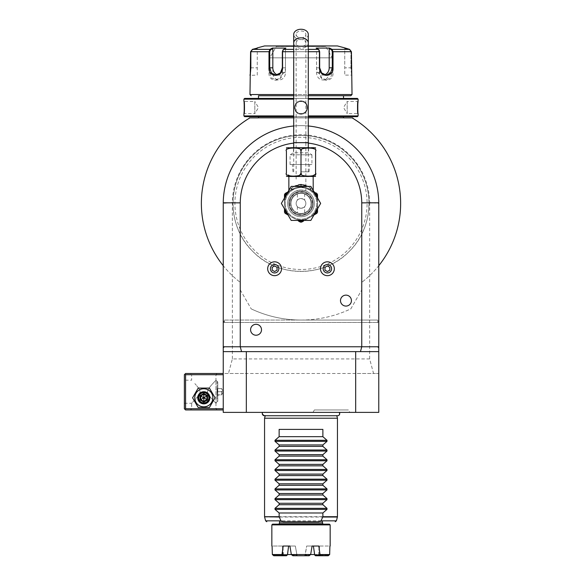 <?xml version="1.0" encoding="UTF-8"?>
<svg xmlns="http://www.w3.org/2000/svg" width="585" height="585" viewBox="0 0 585 585"><rect width="100%" height="100%" fill="white"/><g stroke="black" fill="none" stroke-linecap="round" stroke-linejoin="round"><path stroke-width="0.44" stroke-dasharray="2.92 2.19" d="M212.845 397.8A9.038 9.038 0 0 1 203.807 406.838A9.038 9.038 0 0 1 194.768 397.8A9.038 9.038 0 0 1 203.807 388.762A9.038 9.038 0 0 1 212.845 397.8A9.038 9.038 0 0 1 203.807 406.838A9.038 9.038 0 0 1 194.768 397.8A9.038 9.038 0 0 1 203.807 388.762A9.038 9.038 0 0 1 212.845 397.8A9.038 9.038 0 0 1 203.807 406.838A9.038 9.038 0 0 1 194.768 397.8A9.038 9.038 0 0 1 203.807 388.762A9.038 9.038 0 0 1 212.845 397.8M215.031 397.8L209.415 407.518L198.198 407.518L192.582 397.8L198.198 388.082L209.415 388.082L215.031 397.8L209.415 407.518L198.198 407.518L192.582 397.8L198.198 388.082L209.415 388.082L215.031 397.8M223.243 374.714L223.243 412.381L246.329 412.381L246.329 373.501L223.243 373.501L223.243 374.714L185.584 374.714L185.584 408.74L223.243 408.74L223.243 409.953L223.243 408.74M185.584 374.714L184.977 374.108L185.584 373.501L373.552 373.501L369.647 358.919L232.362 358.919L228.457 373.501M223.243 203.405A77.761 77.761 0 0 1 301.004 125.643A77.761 77.761 0 0 1 378.766 203.405L378.766 203.405A77.761 77.761 0 0 0 301.004 125.643A77.761 77.761 0 0 0 223.243 203.405L223.243 265.692L223.243 203.405L232.362 202.468A68.65 68.65 0 0 1 301.004 134.755A68.65 68.65 0 0 1 369.647 202.468L378.766 203.405L378.766 373.501L355.68 373.501L355.68 412.381L246.329 412.381M223.243 322.474L223.243 265.692A99.626 99.626 0 0 0 240.252 282.372A99.626 99.626 0 0 1 223.243 265.692L223.243 322.474M293.714 125.987A77.761 77.761 0 0 1 308.295 125.987M378.758 202.79A77.761 77.761 0 0 0 301.004 125.643A77.761 77.761 0 0 0 223.251 202.79M355.68 412.381L378.766 412.381L378.766 373.501L373.552 373.501M378.766 203.405L378.766 265.692A99.626 99.626 0 0 1 361.757 282.372A99.626 99.626 0 0 0 378.766 265.692M378.766 346.773L377.713 346.773M308.295 143.091A60.752 60.752 0 0 0 293.714 143.091M285.209 203.405A15.795 15.795 0 0 0 301.004 219.199A15.795 15.795 0 0 0 316.799 203.405A15.795 15.795 0 0 0 301.004 187.609A15.795 15.795 0 0 0 285.209 203.405A15.795 15.795 0 0 1 301.004 187.609A15.795 15.795 0 0 1 316.799 203.405A15.795 15.795 0 0 1 301.004 219.199A15.795 15.795 0 0 1 285.209 203.405M334.327 268.742A6.925 6.925 0 0 0 327.403 261.817A6.925 6.925 0 0 0 320.478 268.742A6.925 6.925 0 0 0 327.403 275.667A6.925 6.925 0 0 0 334.327 268.742M281.531 268.742A6.925 6.925 0 0 0 274.606 261.817A6.925 6.925 0 0 0 267.681 268.742A6.925 6.925 0 0 0 274.606 275.667A6.925 6.925 0 0 0 281.531 268.742M223.243 346.773L224.296 346.773M355.68 351.629L378.766 351.629M262.65 412.381L339.358 412.381L262.65 412.381M349.793 412.381L312.968 412.381L349.793 412.381L348.389 409.953L314.372 409.953L348.389 409.953M223.243 351.629L246.329 351.629M355.68 373.501L246.329 373.501M232.362 358.919L232.362 202.468M369.647 358.919L369.647 202.468M349.113 251.513A68.043 68.043 0 0 1 252.895 251.513A68.043 68.043 0 0 1 252.895 155.296A68.043 68.043 0 0 1 349.113 155.296A68.043 68.043 0 0 1 349.113 251.513L349.113 251.513C324.075 277.882 277.933 277.89 252.888 251.513C226.512 226.468 226.534 180.319 252.895 155.296L252.895 155.288C277.933 128.919 324.083 128.927 349.113 155.296C375.49 180.326 375.482 226.483 349.113 251.513M353.157 118.514L353.157 118.514A99.626 99.626 0 0 0 352.689 118.228M353.501 118.726L352.09 117.87L353.501 118.726L352.09 117.87L249.919 117.87L248.508 118.726L249.919 117.87C248.493 118.733 248.493 118.733 249.919 117.87C248.493 118.733 248.493 118.733 249.919 117.87C248.493 118.733 248.493 118.733 249.919 117.87C248.493 118.733 248.493 118.733 249.919 117.87C248.493 118.733 248.493 118.733 249.919 117.87L249.371 117.87L249.919 117.87M249.305 118.243A99.626 99.626 0 0 0 248.852 118.514L248.852 118.514M378.766 322.474L377.552 320.046L377.552 322.474L378.553 322.474L377.552 322.474L377.552 320.046L378.766 322.474M301.004 320.046A116.642 116.642 0 0 0 350.803 308.88L361.757 289.911L361.757 282.372L361.757 289.911L350.803 308.88A116.642 116.642 0 0 1 301.004 320.046L377.552 320.046L301.004 320.046A116.642 116.642 0 0 1 251.206 308.88A116.642 116.642 0 0 0 301.004 320.046L224.464 320.046L224.464 322.474L377.552 322.474L223.455 322.474L224.464 322.474L224.464 320.046L223.455 322.474L224.464 320.046L301.004 320.046M240.252 289.911L251.206 308.88L240.252 289.911L240.252 282.372L240.252 289.911M308.295 117.87L293.714 117.87L308.295 117.87M352.09 117.87C353.515 118.733 353.515 118.733 352.09 117.87C353.515 118.733 353.515 118.733 352.09 117.87C353.515 118.733 353.515 118.733 352.09 117.87C353.515 118.733 353.515 118.733 352.09 117.87C353.515 118.733 353.515 118.733 352.09 117.87L352.645 117.87C353.413 118.638 353.413 118.638 352.645 117.87C353.413 118.638 353.413 118.638 352.645 117.87C353.413 118.638 353.413 118.638 352.645 117.87M257.992 117.87L344.017 117.87M249.371 117.87C248.596 118.638 248.596 118.638 249.371 117.87C248.596 118.638 248.596 118.638 249.371 117.87C248.596 118.638 248.596 118.638 249.371 117.87L248.508 118.726M308.295 117.819L293.714 117.819M258.482 116.649L343.527 116.656L258.482 116.649M343.527 116.649L301.004 116.649L343.527 116.649M258.482 117.819L343.527 117.819M357.384 116.656L308.295 116.656M293.714 116.656L244.632 116.656M358.108 115.925L308.295 115.925M301.004 114.104C309.545 114.492 309.545 100.598 301.004 100.978C309.545 100.598 309.545 114.484 301.004 114.104C292.463 114.492 292.463 100.598 301.004 100.978C292.463 100.598 292.463 114.484 301.004 114.104L301.004 113.614C308.829 114.031 308.829 101.051 301.004 101.468C293.187 101.051 293.18 114.031 301.004 113.614C293.187 114.031 293.18 101.051 301.004 101.468C308.829 101.051 308.829 114.031 301.004 113.614A6.077 6.077 0 0 1 294.928 107.545A6.077 6.077 0 0 1 301.004 101.468A6.077 6.077 0 0 1 307.081 107.545A6.077 6.077 0 0 1 301.004 113.614A6.077 6.077 0 0 0 307.081 107.545A6.077 6.077 0 0 0 301.004 101.468A6.077 6.077 0 0 0 294.928 107.545A6.077 6.077 0 0 0 301.004 113.614M358.108 99.157L308.295 99.157M358.078 101.227L358.02 101.775M357.918 102.938L357.852 103.75M357.815 104.305L357.786 104.949M357.749 105.878L357.727 106.858M357.727 107.538L357.727 108.225M357.749 109.227L357.786 110.134M357.823 110.806L357.859 111.384M357.91 112.13L358.02 113.307M358.078 113.856L357.625 113.614C357.208 114.031 357.208 101.044 357.625 101.468C357.208 101.059 357.208 114.038 357.625 113.614L347.176 113.614L347.176 101.468L357.625 101.468L358.108 100.978L357.625 101.468M293.714 99.157L243.901 99.157M293.714 115.925L243.901 115.925M243.93 113.856L243.989 113.307M244.099 112.108L244.157 111.377M244.194 110.792L244.223 110.134M244.259 109.212L244.281 108.225M244.289 107.538L244.281 106.821M244.259 105.863L244.223 104.949M244.186 104.276L244.15 103.691M244.099 102.945L243.989 101.768M243.93 101.227L244.384 101.468C244.801 101.059 244.801 114.038 244.384 113.614C244.801 114.031 244.801 101.044 244.384 101.468L254.833 101.468L254.833 113.614L244.384 113.614L243.901 114.104L244.384 113.614M293.714 98.426L244.632 98.426M357.384 98.426L308.295 98.426M343.527 98.426L258.482 98.426L343.527 98.426M258.482 95.757L343.527 95.757L258.482 95.757M308.295 95.757L293.714 95.757L308.295 95.757M293.714 94.543L308.295 94.543M351.424 67.809L350.949 67.809L350.949 51.714L349.486 49.835L350.949 51.714L350.949 67.809L351.548 75.099L350.949 67.809L344.748 67.809L344.748 75.099L344.748 67.809L351.424 67.809L351.563 71.443M332.061 49.367L349.611 49.367L349.486 49.835L344.748 48.584L344.748 67.809L344.748 48.584L349.486 49.835L349.611 49.367L351.424 51.714L333.019 51.714L332.061 49.367L331.563 49.835L329.187 48.584L329.187 72.672A7.291 6.311 -90 0 1 322.876 79.962L326.276 79.962L330.598 77.82L332.287 72.672L332.287 51.714L331.563 49.835M329.187 48.584L329.626 48.08L316.119 48.08L319.205 50.069L318.554 49.367L319.417 51.714L319.417 72.672C319.249 82.646 333.816 82.704 333.019 72.672L333.019 67.809M319.022 49.893L319.666 51.714L319.666 72.672L321.648 77.812L326.276 79.962M268.998 67.809L268.998 72.672C268.179 82.668 282.738 82.69 282.592 72.672L282.592 51.714L283.454 49.367L282.986 49.893M252.523 49.835L251.06 51.714L251.06 67.809L250.46 75.099L251.06 67.809L251.06 51.714L252.523 49.835L257.268 48.584L252.523 49.835L252.398 49.367L252.523 49.835M257.268 75.099L257.268 48.08L257.268 75.099L250.007 75.37M250.161 74.302L250.226 73.739M250.263 73.425L250.343 72.694M250.409 71.962L250.46 71.319M250.497 70.697L250.548 69.688M250.585 68.123L250.585 51.714L252.398 49.367L269.948 49.367L268.998 51.714L269.722 51.714L269.722 72.672L271.411 77.812L275.732 79.962L280.361 77.812L282.35 72.672L282.35 51.714L283.074 49.835L285.451 48.584L285.451 72.672A7.291 6.311 90 0 1 279.133 79.962L275.732 79.962M352.031 94.543L249.978 94.543M351.592 71.853L351.665 72.701M351.731 73.33L351.804 73.907M351.841 74.207L351.921 74.836M351.943 74.975L352.002 75.37M318.935 49.835L316.558 48.584L318.935 49.835L318.554 49.367L283.454 49.367L282.804 50.069L285.889 48.08L283.074 49.835M344.748 48.08L344.748 48.584L344.748 48.08M293.714 45.944L308.295 45.944M324.565 74.836A7.291 6.311 -90 0 1 322.876 75.099A7.291 6.311 -90 0 1 316.558 67.809L316.558 48.584L316.119 48.08L316.558 48.584L316.558 72.672A7.291 6.311 -90 0 0 322.876 79.962M277.444 74.836A7.291 6.311 90 0 0 279.133 75.099A7.291 6.311 90 0 0 285.451 67.809L285.451 48.584L285.889 48.08L272.383 48.08L272.822 48.584L272.822 72.672A7.291 6.311 90 0 0 279.133 79.962M270.394 49.133L269.948 49.367L270.453 49.835L269.722 51.714M330.284 48.423L329.911 48.226M337.457 45.944L264.559 45.944M272.098 48.226L271.733 48.423M275.857 45.944L326.152 45.944L275.857 45.944A0.483 0.483 -90 0 1 276.339 46.427L301.004 46.486L276.339 46.486L269.78 57.849L301.004 57.849L269.78 57.849M332.229 57.849L301.004 57.849L332.229 57.849L325.669 46.486L301.004 46.486L325.669 46.427L276.339 46.427L325.669 46.427A0.483 0.483 90 0 1 326.152 45.944M272.822 48.584L270.453 49.835M254.833 113.614L254.833 101.468L258.482 107.545L254.833 113.614M347.176 101.468L347.176 113.614L343.527 107.545L347.176 101.468M350.693 246.98A66.083 66.083 0 0 1 255.301 251.14A66.083 66.083 0 0 1 255.309 155.661A66.083 66.083 0 0 1 350.693 159.837A66.083 66.083 0 0 1 350.693 246.98M336.748 415.584A2.164 2.164 90 0 0 337.552 415.738L336.792 415.738M265.217 415.738L301.004 415.584L265.261 415.584A2.164 2.164 90 0 1 264.457 415.738L337.552 415.738M264.559 418.216L337.457 418.216M279.498 521.732L322.51 521.732L279.498 521.732M323.724 524.16L278.284 524.16L323.724 524.16M329.435 524.16L272.573 524.16M330.167 524.891L271.842 524.891M314.715 555.033L319.82 555.033L320.097 555.75L328.222 555.75L319.096 555.75L318.942 555.033L329.136 555.033L318.942 555.033L318.671 554.536L319.096 555.75L315.534 555.75L314.715 555.033L314.503 554.536L319.476 554.536L318.671 554.536L319.059 546.032L318.671 554.536L314.503 554.536L313.399 546.032L306.664 546.032L305.165 554.536L296.844 554.536L297.443 555.75L309.129 555.75L310.328 555.033L305.231 555.033L310.328 555.033L310.664 554.536L291.345 554.536L296.844 554.536L295.352 546.032L288.61 546.032L287.506 554.536L282.54 554.536L283.345 554.536L282.95 546.032L283.067 555.033L272.873 555.033L283.067 555.033L282.913 555.75L273.787 555.75L272.347 554.536L272.105 546.032L282.95 546.032L272.105 546.032M272.347 554.536L282.007 554.536L283.184 546.032L295.352 546.032L296.844 554.536L291.345 554.536L289.926 546.032L295.352 546.032L289.926 546.032M310.664 554.536L305.165 554.536L310.664 554.536L312.083 546.032L306.664 546.032L318.825 546.032L313.399 546.032L318.825 546.032L320.002 554.536L329.662 554.536L329.903 546.032L319.059 546.032L329.903 546.032M320.097 555.75L328.222 555.75L329.662 554.536M319.82 555.033L320.002 554.536M291.345 554.536L291.681 555.033L296.778 555.033L297.443 555.75L292.88 555.75L291.681 555.033L305.165 554.536L304.566 555.75L297.443 555.75L304.566 555.75L305.231 555.033L306.664 546.032L312.083 546.032M282.197 555.033L281.911 555.75L273.787 555.75L286.474 555.75L282.913 555.75L283.345 554.536L287.506 554.536L287.293 555.033L282.197 555.033L282.007 554.536M281.911 555.75L286.474 555.75L287.293 555.033M309.129 555.75L304.566 555.75L309.129 555.75M279.133 429.39L322.876 429.39M312.968 412.381L314.372 409.953M317.531 208.801L317.531 203.405A16.526 16.526 0 0 0 301.004 186.878A16.526 16.526 0 0 0 284.478 203.405A16.526 16.526 0 0 0 301.004 219.931A16.526 16.526 0 0 0 317.531 203.405A16.526 16.526 0 0 1 301.004 219.931A16.526 16.526 0 0 1 284.478 203.405A16.526 16.526 0 0 0 309.268 217.715A16.526 16.526 0 0 0 310.481 189.869L301.004 186.878L291.535 189.869L292.032 187.807L294.036 186.396M288.968 189.854L287.637 192.041L290.548 190.359C286.665 192.604 286.665 192.604 290.548 190.359C286.665 192.604 286.665 192.604 290.548 190.359L291.63 189.759L292.032 187.807L291.279 188.26C288.032 190.505 288.032 190.505 291.279 188.26C288.032 190.505 288.032 190.505 291.279 188.26L292.032 187.807L291.527 189.869A16.526 16.526 0 0 0 292.741 217.715A16.526 16.526 0 0 0 309.268 217.715L313.94 215.017M307.973 186.396L310.73 188.26C313.977 190.505 313.977 190.505 310.73 188.26C313.977 190.505 313.977 190.505 310.73 188.26L309.977 187.8C307.03 185.511 304.039 184.392 301.004 184.451C297.97 184.392 294.979 185.511 292.039 187.8M314.62 192.962L310.284 189.708L309.977 187.8L310.379 189.759L311.461 190.359A2.428 1.835 120 0 1 310.73 188.26L311.461 190.359C315.344 192.604 315.344 192.604 311.461 190.359C315.344 192.604 315.344 192.604 311.461 190.359L314.372 192.041L310.379 189.759L301.004 186.878L301.004 184.451M314.196 176.677L287.813 176.677M301.004 176.677L288.858 176.677L301.004 176.677M315.586 173.028C315.586 177.145 315.586 177.145 315.586 173.028M315.586 173.087L315.213 174.25L310.672 176.282M310.452 176.304L302.759 175.449L301.004 173.028L299.03 175.551L290.818 176.217M290.701 176.202L286.511 173.613L286.423 173.028C286.423 177.145 286.423 177.145 286.423 173.028M286.423 151.157C286.423 147.04 286.423 147.04 286.423 151.157C283.235 147.04 304.207 147.04 301.004 151.157C297.794 147.04 318.788 147.047 315.586 151.157C315.586 147.04 315.586 147.04 315.586 151.157M301.004 173.028L301.004 151.157M314.196 147.515L287.813 147.515M308.536 147.515L293.473 147.515L308.536 147.515L308.536 152.758L293.473 152.758L293.473 147.515M290.072 164.524L290.072 154.806L311.937 154.806L308.536 152.758L293.473 152.758L290.072 154.806L311.937 154.806L311.937 164.524L290.072 164.524L311.937 164.524M301.004 164.524L309.662 164.524L301.004 164.524M301.004 171.815L309.026 171.815L301.004 171.815M308.295 34.405A7.291 5.155 0 0 1 301.004 39.561A7.291 5.155 0 0 1 293.714 34.405M301.004 37.842A4.863 3.437 180 0 0 305.867 34.405A4.863 3.437 180 0 0 301.004 30.968A4.863 3.437 180 0 0 296.142 34.405A4.863 3.437 180 0 0 301.004 37.842M305.867 179.105L305.867 190.951L301.004 190.037L296.142 190.951L301.004 190.037L305.867 190.951L305.867 142.652L293.714 142.652M296.142 179.105L296.142 142.652L301.004 142.652L296.142 142.652L296.142 42.997A4.863 3.437 180 0 0 301.004 46.434A4.863 3.437 180 0 0 305.867 42.997A4.863 3.437 180 0 0 301.004 39.561A4.863 3.437 180 0 0 296.142 42.997L296.142 34.405M301.004 190.037A13.367 13.367 0 0 1 314.372 203.405A13.367 13.367 0 0 1 301.004 216.772A13.367 13.367 0 0 1 287.637 203.405A13.367 13.367 0 0 1 301.004 190.037A13.367 13.367 0 0 1 314.372 203.405A13.367 13.367 0 0 1 301.004 216.772A13.367 13.367 0 0 1 287.637 203.405A13.367 13.367 0 0 1 301.004 190.037M313.158 203.405A12.153 12.153 0 0 0 301.004 191.251A12.153 12.153 0 0 0 288.858 203.405A12.153 12.153 0 0 0 301.004 215.551A12.153 12.153 0 0 0 313.158 203.405A12.153 12.153 0 0 0 301.004 191.251A12.153 12.153 0 0 0 288.858 203.405A12.153 12.153 0 0 0 301.004 215.551A12.153 12.153 0 0 0 313.158 203.405M311.33 203.405A10.325 10.325 0 0 0 301.004 193.079A10.325 10.325 0 0 0 290.679 203.405A10.325 10.325 0 0 0 301.004 213.73A10.325 10.325 0 0 0 311.33 203.405A10.325 10.325 0 0 0 301.004 193.079A10.325 10.325 0 0 0 290.679 203.405A10.325 10.325 0 0 0 301.004 213.73A10.325 10.325 0 0 0 311.33 203.405M304.653 213.064C302.218 213.796 299.791 213.796 297.363 213.064C299.791 213.796 302.218 213.796 304.653 213.064L304.653 206.622C304.456 207.222 303.242 207.77 301.004 208.267C303.242 207.77 304.456 207.222 304.653 206.622M297.363 193.745C299.791 193.013 302.218 193.013 304.653 193.745C302.218 193.013 299.791 193.013 297.363 193.745L297.363 200.187C297.553 199.587 298.767 199.039 301.004 198.542C303.242 199.032 304.456 199.587 304.653 200.187C304.456 199.58 303.242 199.032 301.004 198.542A4.863 4.863 0 0 0 296.142 203.405A4.863 4.863 0 0 0 301.004 208.267A4.863 4.863 0 0 0 305.867 203.405A4.863 4.863 0 0 0 301.004 198.542C298.767 199.039 297.553 199.587 297.363 200.187M304.653 193.745L304.653 200.187M301.004 208.267A4.863 4.863 0 0 0 305.867 203.405A4.863 4.863 0 0 0 301.004 198.542A4.863 4.863 0 0 0 296.142 203.405A4.863 4.863 0 0 0 301.004 208.267C298.767 207.77 297.553 207.222 297.363 206.622C297.553 207.222 298.767 207.77 301.004 208.267M297.363 206.622L297.363 213.064M317.531 198.008L317.531 212.18A18.713 18.713 0 0 1 316.873 213.328L309.268 217.715A16.526 16.526 0 0 0 310.481 189.869L317.531 195.266L317.531 203.405A16.526 16.526 0 0 0 301.004 186.878A16.526 16.526 0 0 0 284.478 203.405A16.526 16.526 0 0 1 291.527 189.869L301.004 186.878L301.004 186.396M320.646 203.405L310.825 220.413L291.184 220.413L281.363 203.405L291.184 186.396L310.825 186.396L320.646 203.405M317.531 195.266L317.531 194.622M313.94 191.792L311.461 190.359L313.94 191.792M316.083 193.028L315.476 192.677M317.531 196.955L316.419 194.63L316.975 193.657M288.069 215.017L285.144 213.328A18.713 18.713 0 0 1 284.478 212.18L284.478 208.801M300.346 222.103L298.328 220.94A17.74 17.74 0 0 0 303.681 220.94L301.663 222.103A18.713 18.713 0 0 1 300.346 222.103M309.268 217.715L304.588 220.413L309.268 217.715M284.478 198.008L284.478 203.405L284.478 195.266L291.513 189.84L287.389 192.962M284.478 194.622L284.478 195.266M292.032 187.807L291.63 189.759A1.214 0.863 -134.6 0 0 291.732 189.708A1.214 0.863 45.4 0 1 291.63 189.759L290.548 190.359A2.428 1.835 60 0 0 291.279 188.26A2.428 1.835 -120 0 1 290.548 190.359L287.637 192.041M285.034 193.657L285.59 194.63A17.74 17.74 0 0 0 284.478 196.955M329.83 267.338L329.83 270.146L327.403 271.55L324.975 270.146L324.975 267.338L327.403 265.934L329.83 267.338M277.034 267.338L277.034 270.146L274.606 271.55L272.179 270.146L272.179 267.338L274.606 265.934L277.034 267.338M185.584 408.74L184.977 409.346L185.584 409.953L223.243 409.953M191.653 408.74L190.439 409.953L217.174 409.953L190.439 409.953L191.653 408.74L215.953 408.74L191.653 408.74L191.653 403.27L194.856 399.833C198.322 396.074 200.041 393.412 200.011 391.855C200.304 390.509 198.717 387.913 195.251 384.06L194.856 383.614C198.322 387.38 200.041 390.041 200.011 391.599C200.304 392.945 198.717 395.548 195.251 399.394L191.653 403.27L184.363 403.27L184.363 380.184L184.363 403.27M184.977 409.346L184.363 408.74L184.363 374.714L184.977 374.108M190.439 373.501L217.174 373.501L190.439 373.501L191.653 374.714L215.953 374.714L191.653 374.714L191.653 380.184L184.363 380.184M217.174 373.501L215.953 374.714L215.953 380.184L212.757 383.621C209.291 387.387 207.573 390.041 207.602 391.599C207.309 392.945 208.896 395.548 212.362 399.394L215.953 403.27L215.953 408.74L217.174 409.953L215.953 408.74M217.05 382.005L217.781 382.005L215.953 380.184L215.953 403.27L212.757 399.84C209.291 396.074 207.573 393.412 207.602 391.855C207.309 390.509 208.896 387.913 212.362 384.06L215.953 380.184L215.953 403.27L217.781 401.449L217.781 382.005L217.781 401.449L217.05 401.449L217.05 382.005L217.05 401.449M198.703 397.8C198.388 391.226 209.218 391.226 208.911 397.8C209.218 404.381 198.388 404.381 198.703 397.8C198.388 404.381 209.218 404.381 208.911 397.8C209.218 391.226 198.388 391.226 198.703 397.8A5.104 5.104 0 0 0 203.807 402.904A5.104 5.104 0 0 0 208.911 397.8A5.104 5.104 0 0 0 203.807 392.696A5.104 5.104 0 0 0 198.703 397.8A5.104 5.104 0 0 0 203.807 402.904A5.104 5.104 0 0 0 208.911 397.8A5.104 5.104 0 0 0 203.807 392.696A5.104 5.104 0 0 0 198.703 397.8M217.05 388.213L217.05 391.731L217.05 388.213L217.437 391.731L217.437 388.601L221.664 388.608L221.664 394.853L217.437 394.853L217.437 391.723L217.05 395.241L217.05 391.723L217.05 395.241L221.664 394.846L223.229 391.789L221.664 394.846L221.664 391.723L217.05 391.731L223.229 391.723L221.664 391.723L221.664 388.601L223.229 391.665L221.664 388.601L217.05 388.213M208.669 397.8A4.863 4.863 0 0 1 203.807 402.663A4.863 4.863 0 0 1 198.944 397.8A4.863 4.863 0 0 1 203.807 392.945A4.863 4.863 0 0 1 208.669 397.8A4.863 4.863 0 0 0 203.807 392.945A4.863 4.863 0 0 0 198.944 397.8A4.863 4.863 0 0 0 203.807 402.663A4.863 4.863 0 0 0 208.669 397.8M209.883 397.8A6.077 6.077 0 0 0 203.807 391.723A6.077 6.077 0 0 0 197.73 397.8A6.077 6.077 0 0 0 203.807 403.877A6.077 6.077 0 0 0 209.883 397.8A6.077 6.077 0 0 1 203.807 403.877A6.077 6.077 0 0 1 197.73 397.8A6.077 6.077 0 0 1 203.807 391.723A6.077 6.077 0 0 1 209.883 397.8A6.077 6.077 0 0 0 203.807 391.723A6.077 6.077 0 0 0 197.73 397.8A6.077 6.077 0 0 0 203.807 403.877A6.077 6.077 0 0 0 209.883 397.8M203.807 394.21L206.914 396.008L206.914 399.599L203.807 401.39L200.699 399.599L200.699 396.008L203.807 394.21L206.914 396.008L206.914 399.599L203.807 401.39L200.699 399.599L200.699 396.008L203.807 394.21L200.699 396.008L203.807 397.8L203.807 393.493L207.536 395.65L200.699 399.599L203.807 401.39L203.807 397.8L206.914 399.599L206.914 396.008L203.807 394.21M198.337 397.8A5.47 5.47 0 0 0 203.807 403.27A5.47 5.47 0 0 0 209.276 397.8A5.47 5.47 0 0 0 203.807 392.338A5.47 5.47 0 0 0 198.337 397.8M207.536 395.65L207.536 399.957L203.807 402.114L200.077 399.957L200.699 399.599L200.699 396.008L200.077 395.65L203.807 393.493M203.807 402.114L203.807 401.39L206.914 399.599L207.536 399.957M290.92 203.405A10.084 10.084 0 0 0 301.004 213.488A10.084 10.084 0 0 0 311.088 203.405A10.084 10.084 0 0 1 301.004 213.488A10.084 10.084 0 0 1 290.92 203.405A10.084 10.084 0 0 1 301.004 193.321A10.084 10.084 0 0 1 311.088 203.405A10.084 10.084 0 0 0 301.004 193.321A10.084 10.084 0 0 0 290.92 203.405M301.004 215.551A12.153 12.153 0 0 1 288.858 203.405A12.153 12.153 0 0 1 301.004 191.251A12.153 12.153 0 0 1 313.158 203.405A12.153 12.153 0 0 1 301.004 215.551A12.153 12.153 0 0 0 313.158 203.405A12.153 12.153 0 0 0 301.004 191.251A12.153 12.153 0 0 0 288.858 203.405A12.153 12.153 0 0 0 301.004 215.551M301.004 100.978L301.004 101.468M308.295 51.714L293.714 51.714M308.295 49.367L293.714 49.367M250.585 51.714L268.998 51.714M250.585 67.809L257.268 67.809L250.585 67.809M282.35 51.714L319.666 51.714M282.592 72.672L285.451 72.672M319.417 72.672L316.558 72.672M333.019 72.672L329.187 72.672M333.019 51.714L332.287 51.714M352.031 75.589L351.548 75.099L352.031 75.589L351.548 75.099L344.748 75.099M319.666 67.809L316.558 67.809M285.451 67.809L282.35 67.809M268.998 72.672L272.822 72.672M337.457 516.709L264.559 516.709M264.595 517.023L337.413 517.023M336.397 520.833L265.619 520.833M279.498 522.946L322.51 522.946M308.295 142.652L301.004 142.652L305.867 142.652L305.867 34.405M308.295 42.997A7.291 5.155 0 0 1 301.004 48.153A7.291 5.155 0 0 1 293.714 42.997M312.551 203.405A11.539 11.539 0 0 0 301.004 191.858A11.539 11.539 0 0 0 289.465 203.405A11.539 11.539 0 0 0 301.004 214.944A11.539 11.539 0 0 0 312.551 203.405A11.539 11.539 0 0 0 301.004 191.858A11.539 11.539 0 0 0 289.465 203.405A11.539 11.539 0 0 0 301.004 214.944A11.539 11.539 0 0 0 312.551 203.405M314.854 214.49A17.74 17.74 0 0 0 317.531 209.854M284.478 209.854A17.74 17.74 0 0 0 287.155 214.49M200.077 399.957L200.077 395.65M289.707 203.405A11.298 11.298 0 0 0 301.004 214.702A11.298 11.298 0 0 0 312.302 203.405A11.298 11.298 0 0 0 301.004 192.107A11.298 11.298 0 0 0 289.707 203.405M322.876 75.099L326.276 75.099M279.133 75.099L275.732 75.099M243.901 100.978L244.384 101.468M358.108 114.104L357.625 113.614M282.54 546.032L282.54 554.536M319.476 546.032L319.476 554.536M301.004 186.878C297.012 187.083 293.86 188.077 291.535 189.869C293.86 188.077 297.019 187.083 301.004 186.878C304.997 187.083 308.156 188.077 310.481 189.869C308.156 188.077 304.997 187.083 301.004 186.878M292.983 171.815L292.346 164.524M309.026 171.815L309.662 164.524M308.295 171.815L308.295 147.515M293.714 171.815L293.714 147.515M313.158 189.935L314.372 192.041"/><path stroke-width="0.88" d="M377.713 346.773L378.766 346.773L378.766 347.826L377.713 346.773L240.252 346.773L241.561 351.629L223.243 351.629L223.243 203.405L223.243 373.501L185.584 373.501L184.977 374.108L185.584 374.714L223.243 374.714M223.243 351.629L223.243 412.381L246.329 412.381L246.329 351.629L360.455 351.629L361.757 346.773L361.757 202.863A60.752 60.752 0 0 0 308.295 143.091M353.157 118.514L353.157 118.514A99.626 99.626 0 0 1 378.766 265.692L378.758 202.79L361.757 202.863M293.714 143.091A60.752 60.752 0 0 0 240.252 202.863L223.251 202.79A77.761 77.761 0 0 1 293.714 125.987M308.295 125.987A77.761 77.761 0 0 1 378.758 202.79A77.761 77.761 0 0 1 378.766 203.405L378.766 346.773M223.251 202.79L223.243 203.405A77.761 77.761 0 0 1 223.251 202.79M378.766 347.826L378.766 412.381L246.329 412.381M223.243 346.773L240.252 346.773L240.252 202.863M261.517 329.764A5.47 5.47 0 0 1 256.047 335.227A5.47 5.47 0 0 1 250.585 329.764A5.47 5.47 0 0 1 256.047 324.295A5.47 5.47 0 0 1 261.517 329.764M351.424 300.602A5.47 5.47 0 0 1 345.962 306.072A5.47 5.47 0 0 1 340.492 300.602A5.47 5.47 0 0 1 345.962 295.132A5.47 5.47 0 0 1 351.424 300.602M223.243 347.826L224.296 346.773M241.561 351.629L246.329 351.629M355.68 351.629L355.68 412.381M378.766 351.629L360.455 351.629M352.316 118.009A99.626 99.626 0 0 0 352.09 117.87L344.017 117.87A2.428 2.428 0 0 1 343.527 117.819L308.295 117.819M293.714 117.819L258.482 117.819A2.428 2.428 0 0 1 257.992 117.87L249.919 117.87A99.626 99.626 0 0 0 249.693 118.009M248.852 118.514L248.852 118.514A99.626 99.626 0 0 0 223.243 265.692A99.626 99.626 0 0 1 249.919 117.87L248.508 118.726M378.766 265.692A99.626 99.626 0 0 0 352.09 117.87C353.515 118.733 353.515 118.733 352.09 117.87L352.645 117.87L352.09 117.87M249.919 117.87C248.493 118.733 248.493 118.733 249.919 117.87L249.371 117.87C248.596 118.638 248.596 118.638 249.371 117.87M352.645 117.87C353.413 118.638 353.413 118.638 352.645 117.87L353.501 118.726M258.482 116.656L258.482 117.819M343.527 116.656L343.527 117.819M308.295 116.656L357.384 116.656L358.108 115.925L358.108 114.104C357.691 114.47 357.691 100.591 358.108 100.978L358.078 101.227M293.714 115.925L243.901 115.925L244.632 116.656L293.714 116.656M308.295 115.925L358.108 115.925M308.295 99.157L358.108 99.157L358.108 100.978M358.02 101.775L357.918 102.938M357.852 103.75L357.823 104.24M357.786 104.949L357.749 105.878M357.727 106.858L357.727 107.538M357.727 108.225L357.749 109.227M357.786 110.134L357.823 110.821M357.859 111.384L357.91 112.13M358.02 113.307L358.078 113.856M293.714 98.426L244.632 98.426L243.901 99.157L293.714 99.157M243.901 99.157L243.901 100.978C244.318 100.613 244.318 114.492 243.901 114.104L243.93 113.856M243.989 113.307L244.091 112.166M244.157 111.377L244.194 110.792M244.223 110.134L244.259 109.212M244.281 108.225L244.289 107.538M244.281 106.821L244.259 105.863M244.223 104.949L244.186 104.276M244.15 103.691L244.099 102.945M243.989 101.768L243.93 101.227M308.295 98.426L357.384 98.426L358.108 99.157M343.527 95.757L308.295 95.757L350.817 95.757L343.527 95.757L343.527 98.426M258.482 95.757L293.714 95.757L258.482 95.757L258.482 98.426M251.192 95.757L249.978 94.543L293.714 94.543M308.295 94.543L352.031 94.543L350.817 95.757M352.031 94.543L351.424 51.714L349.611 49.367L344.748 47.897L349.611 49.367L332.061 49.367L333.019 51.714L333.019 67.809C333.83 77.805 319.271 77.827 319.417 67.809L319.417 51.714L318.554 49.367L316.119 48.08L329.626 48.08L332.061 49.367L331.563 49.835L332.287 51.714L332.287 67.809L330.598 72.957L326.276 75.099L321.655 72.957L319.666 67.809L319.666 51.714L318.935 49.835M249.978 94.543L250.585 51.714L252.398 49.367L257.268 48.08L252.398 49.367L269.948 49.367L270.453 49.835L272.822 48.584L272.822 67.809A7.291 6.311 90 0 0 277.444 74.836M293.714 49.367L283.454 49.367L282.592 51.714L282.592 67.809C282.76 77.79 268.193 77.849 268.998 67.809L268.998 51.714L269.948 49.367L272.383 48.08L285.889 48.08L282.986 49.893M319.022 49.893L318.554 49.367L308.295 49.367M283.074 49.835L282.35 51.714L282.35 67.809L280.361 72.95L275.732 75.099L271.411 72.957L269.722 67.809L269.722 51.714L270.453 49.835M250.007 75.37L250.066 75.004M250.095 74.763L250.161 74.302M250.343 72.694L250.409 71.962M250.46 71.319L250.497 70.697M250.548 69.688L250.585 68.123M250.585 51.714L268.998 51.714L268.998 67.809L272.822 67.809M351.563 71.443L351.592 71.853M351.665 72.701L351.731 73.33M331.563 49.835L329.187 48.584L329.187 67.809L333.019 67.809L333.019 51.714L351.424 51.714L351.424 67.809M257.268 47.897L264.559 45.944L293.714 45.944M308.295 45.944L337.457 45.944L344.748 47.897M329.187 48.584L329.911 48.226M329.187 67.809A7.291 6.311 -90 0 1 324.565 74.836M272.098 48.226L272.822 48.584M332.061 49.367L330.284 48.423M271.733 48.423L270.394 49.133M337.552 415.738A2.164 2.164 90 0 0 339.358 412.381C339.907 414.494 339.307 415.613 337.552 415.738L264.457 415.738A2.164 2.164 90 0 1 262.65 412.381C261.78 413.398 262.38 414.516 264.457 415.738L265.261 415.584L264.559 418.216L264.559 516.709L279.133 516.709L279.133 512.986L275.001 509.367L275.001 508.336L279.133 504.716L322.876 504.716L327.008 508.336L327.008 509.367L322.876 512.986L322.876 516.709L321.055 520.833L318.905 521.732L283.103 521.732L280.954 520.833L279.133 516.709M336.748 415.584L337.457 418.216L264.559 418.216M337.457 418.216L337.457 516.709L322.876 516.709M279.133 504.716L279.133 503.268L275.001 499.648L275.001 498.617L279.133 494.998L279.133 493.543L275.001 489.93L275.001 488.899L279.133 485.279L279.133 483.824L275.001 480.205L275.001 479.173L279.133 475.561L279.133 474.106L275.001 470.486L275.001 469.455L279.133 465.835L279.133 464.388L275.001 460.768L275.001 459.737L279.133 456.117L279.133 454.669L275.001 451.05L275.001 450.019L279.133 446.399L279.133 444.944L275.001 441.331L275.001 440.3L279.133 436.681L279.133 429.39L322.876 429.39L322.876 436.681L327.008 440.3L327.008 441.331L322.876 444.944L322.876 446.399L327.008 450.019L327.008 451.05L322.876 454.669L322.876 456.117L327.008 459.737L327.008 460.768L322.876 464.388L322.876 465.835L327.008 469.455L327.008 470.486L322.876 474.106L322.876 475.561L327.008 479.173L327.008 480.205L322.876 483.824L322.876 485.279L327.008 488.899L327.008 489.93L322.876 493.543L322.876 494.998L327.008 498.617L327.008 499.648L322.876 503.268L322.876 504.716M279.133 512.986L322.876 512.986M283.103 521.732L318.905 521.732M322.51 521.732L322.51 522.946L279.498 522.946L279.498 521.732M279.498 522.946A1.214 1.214 0 0 1 278.284 524.16M322.51 522.946A1.214 1.214 0 0 0 323.724 524.16M272.573 524.16L329.435 524.16L330.167 524.891L271.842 524.891L272.573 524.16M271.842 546.032L271.842 524.891M330.167 546.032L330.167 524.891M291.345 554.536L292.88 555.75L309.129 555.75L310.664 554.536L314.503 554.536L291.345 554.536L289.926 546.032L288.61 546.032L287.506 554.536L291.345 554.536L287.506 554.536L286.474 555.75L273.787 555.75L272.347 554.536L272.105 546.032M310.664 554.536L312.083 546.032L318.825 546.032L320.002 554.536L329.662 554.536L329.903 546.032M272.347 554.536L282.007 554.536L283.184 546.032L289.926 546.032M320.002 554.536L320.097 555.75L328.222 555.75L329.662 554.536M281.911 555.75L282.007 554.536M287.293 555.033L282.197 555.033M312.083 546.032L313.399 546.032L314.715 555.033L319.82 555.033M320.097 555.75L315.534 555.75L314.715 555.033M279.133 503.268L322.876 503.268M279.133 494.998L322.876 494.998M279.133 493.543L322.876 493.543M279.133 485.279L322.876 485.279M279.133 483.824L322.876 483.824M279.133 475.561L322.876 475.561M279.133 474.106L322.876 474.106M279.133 465.835L322.876 465.835M279.133 464.388L322.876 464.388M279.133 456.117L322.876 456.117M279.133 454.669L322.876 454.669M279.133 446.399L322.876 446.399M279.133 444.944L322.876 444.944M279.133 436.681L322.876 436.681M294.036 186.396L301.004 184.451L307.973 186.396M286.423 176.399L315.586 176.399M315.586 151.157C315.586 147.04 315.586 147.04 315.586 151.157L315.586 173.028L315.586 151.157C318.774 147.04 297.802 147.04 301.004 151.157C304.215 147.04 283.22 147.047 286.423 151.157L286.423 173.028C286.423 177.145 286.423 177.145 286.423 173.028C283.228 177.145 304.207 177.145 301.004 173.028C297.809 177.145 318.774 177.145 315.586 173.028C315.586 177.145 315.586 177.145 315.586 173.028L315.586 173.087M301.004 173.028L301.004 151.157M286.423 173.028L286.423 151.157C286.423 147.04 286.423 147.04 286.423 151.157M286.423 147.793L315.586 147.793M301.004 29.25A7.291 5.155 0 0 1 308.295 34.405L308.295 42.997A7.291 5.155 0 0 0 301.004 37.842A7.291 5.155 0 0 0 293.714 42.997L293.714 34.405A7.291 5.155 0 0 1 301.004 29.25M288.858 176.677L288.858 189.935L289.326 189.606M320.646 203.405L310.825 220.413L291.184 220.413L281.363 203.405L291.184 186.396L310.825 186.396L320.646 203.405M313.94 215.017L316.873 213.328A18.713 18.713 0 0 0 317.531 212.18L317.531 208.801M317.531 194.622L316.873 193.481L317.531 194.622L317.531 196.955A17.74 17.74 0 0 0 316.419 194.63L314.62 192.962M317.531 198.008L317.531 196.955M316.975 193.657L316.419 194.63L317.531 195.266M316.873 193.481L316.083 193.028M313.86 191.646L314.613 192.165M315.476 192.677L316.829 193.459M300.346 222.103L298.328 220.94A17.74 17.74 0 0 0 303.681 220.94L301.663 222.103A18.713 18.713 0 0 1 300.346 222.103M287.155 214.49L285.144 213.328A18.713 18.713 0 0 1 284.478 212.18L284.478 209.854A17.74 17.74 0 0 0 287.155 214.49L288.069 215.017M287.389 192.962L285.59 194.63A17.74 17.74 0 0 0 284.478 196.955L284.478 194.622L285.144 193.481L286.635 192.619M284.478 196.955L284.478 198.008M284.478 208.801L284.478 209.854M284.478 195.266L285.59 194.63L285.034 193.657L284.478 194.622M286.942 192.443L285.034 193.657M320.478 268.742A6.925 6.925 0 0 0 327.403 275.667A6.925 6.925 0 0 0 334.327 268.742A6.925 6.925 0 0 0 327.403 261.817A6.925 6.925 0 0 0 320.478 268.742M323.191 268.742A4.212 4.212 0 0 1 327.403 264.53A4.212 4.212 0 0 1 331.615 268.742A4.212 4.212 0 0 1 327.403 272.954A4.212 4.212 0 0 1 323.191 268.742M327.403 271.55L329.83 270.146L329.83 267.338L327.403 265.934L324.975 267.338L324.975 270.146L327.403 271.55M267.681 268.742A6.925 6.925 0 0 0 274.606 275.667A6.925 6.925 0 0 0 281.531 268.742A6.925 6.925 0 0 0 274.606 261.817A6.925 6.925 0 0 0 267.681 268.742M270.394 268.742A4.212 4.212 0 0 1 274.606 264.53A4.212 4.212 0 0 1 278.818 268.742A4.212 4.212 0 0 1 274.606 272.954A4.212 4.212 0 0 1 270.394 268.742M274.606 271.55L277.034 270.146L277.034 267.338L274.606 265.934L272.179 267.338L272.179 270.146L274.606 271.55M184.977 374.108L184.363 374.714L184.363 408.74L185.584 409.953L223.243 409.953M185.584 374.714L185.584 408.74L184.977 409.346M185.584 408.74L223.243 408.74M209.415 388.082L215.031 397.8L209.415 407.518L198.198 407.518L192.582 397.8L198.198 388.082L209.415 388.082L215.031 397.8L209.415 407.518L198.198 407.518L192.582 397.8L198.198 388.082L209.415 388.082M212.845 397.8A9.038 9.038 0 0 1 203.807 406.838A9.038 9.038 0 0 1 194.768 397.8A9.038 9.038 0 0 1 203.807 388.762A9.038 9.038 0 0 1 212.845 397.8M209.883 397.8A6.077 6.077 0 0 0 203.807 391.723A6.077 6.077 0 0 0 197.73 397.8A6.077 6.077 0 0 0 203.807 403.877A6.077 6.077 0 0 0 209.883 397.8M209.276 397.8A5.47 5.47 0 0 1 203.807 403.27A5.47 5.47 0 0 1 198.337 397.8A5.47 5.47 0 0 1 203.807 392.338A5.47 5.47 0 0 1 209.276 397.8M200.077 395.65L200.077 399.957L203.807 402.114L207.536 399.957L206.914 399.599L206.914 396.008L203.807 394.21L200.699 396.008L200.699 399.599L203.807 401.39L206.914 399.599L203.807 397.8L203.807 393.493L200.077 395.65L203.807 397.8L207.536 395.65L203.807 393.493M203.807 402.114L203.807 397.8L200.077 399.957M319.666 51.714L308.295 51.714M293.714 51.714L282.35 51.714M333.019 51.714L332.287 51.714M268.998 51.714L269.722 51.714M301.004 100.978L301.004 101.468M301.004 114.104L301.004 113.614M327.008 508.336L275.001 508.336M327.008 509.367L275.001 509.367M279.206 517.023L264.559 516.709M321.055 520.833L336.397 520.833L337.413 517.023L322.803 517.023M264.595 517.023L265.619 520.833L280.954 520.833M327.008 499.648L275.001 499.648M327.008 498.617L275.001 498.617M327.008 489.93L275.001 489.93M327.008 488.899L275.001 488.899M327.008 480.205L275.001 480.205M327.008 479.173L275.001 479.173M327.008 470.486L275.001 470.486M327.008 469.455L275.001 469.455M327.008 460.768L275.001 460.768M327.008 459.737L275.001 459.737M327.008 451.05L275.001 451.05M327.008 450.019L275.001 450.019M327.008 441.331L275.001 441.331M327.008 440.3L275.001 440.3M293.714 147.515L293.714 142.652L308.295 142.652L308.295 42.997M301.004 186.396L301.004 184.451M314.854 214.49A17.74 17.74 0 0 0 317.531 209.854M207.536 399.957L207.536 395.65M243.901 115.925L243.901 114.104M336.397 520.833L335.22 521.732M265.619 520.833L266.789 521.732M313.158 176.677L313.238 190.578M308.295 147.515L308.295 142.652M293.714 142.652L293.714 42.997M314.372 192.041L313.94 191.792M288.069 191.792L287.696 192.012M288.858 189.935L288.771 190.578M288.156 191.646L287.637 192.041"/></g></svg>
